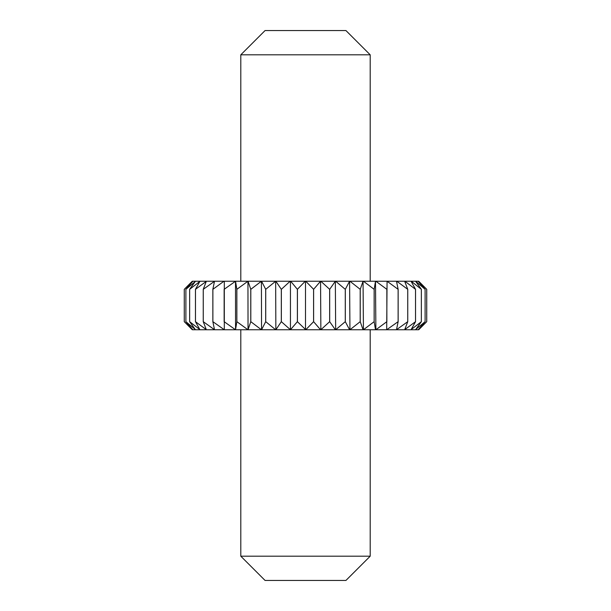 <?xml version="1.0" encoding="UTF-8"?>
<svg xmlns="http://www.w3.org/2000/svg" width="611" height="611" viewBox="0 0 611 611"><rect width="100%" height="100%" fill="white"/><g stroke="black" fill="none" stroke-linecap="round" stroke-linejoin="round"><path stroke-width="0.92" d="M275.851 281.243L281.32 289.324L281.32 321.676L275.851 329.757L275.66 281.243L290.676 281.243L297.381 289.324L297.381 321.676L290.446 329.757L290.446 281.243M275.66 329.757L265.724 321.676L265.724 289.324L275.66 281.243M261.554 281.243L265.693 289.324L265.693 321.676L261.554 329.757L261.409 281.243L275.332 281.243M261.409 329.757L250.808 321.676L250.808 289.324L261.409 281.243M248.035 281.243L250.777 289.324L250.777 321.676L248.035 329.757L247.944 281.243L261.057 281.243M247.944 329.757L236.862 321.676L236.862 289.324L247.944 281.243M235.548 281.243L236.839 289.324L236.839 321.676L235.548 329.757L235.502 281.243L247.57 281.243M235.502 329.757L224.145 321.676L224.145 289.324L235.502 281.243M224.306 281.243L224.306 329.757L212.88 321.676L212.88 289.324L223.931 281.243L235.12 281.243M223.931 281.243L214.514 281.243L212.857 289.324L212.857 321.676L214.514 329.757L223.931 329.757M214.568 329.757L203.264 321.676L203.264 289.324L214.568 281.243M214.194 281.243L206.35 281.243L203.249 289.324L203.249 321.676L206.35 329.757L214.194 329.757M206.449 329.757L195.474 321.676L195.474 289.324L206.449 281.243M206.09 281.243L199.95 281.243L195.459 289.324L195.459 321.676L199.95 329.757L206.09 329.757M200.103 329.757L189.647 321.676L189.647 289.324L200.103 281.243M199.751 281.243L195.436 281.243L189.639 289.324L189.639 321.676L195.436 329.757L199.751 329.757M195.635 329.757L185.889 321.676L185.889 289.324L195.635 281.243M195.306 281.243L192.877 281.243L185.889 289.324L185.889 321.676L192.877 329.757L195.306 329.757M192.343 329.757L184.27 321.676L184.27 289.324L192.343 281.243M192.282 281.243L184.262 289.324L184.262 321.676L192.282 329.757M418.718 329.757L426.738 321.676L426.738 289.324L418.718 281.243M418.657 281.243L426.73 289.324L426.73 321.676L418.657 329.757M425.111 289.324L418.123 281.243L415.694 281.243L425.111 289.324L425.111 321.676L425.111 289.324M415.694 329.757L418.123 329.757L425.111 321.676L415.365 329.757M421.361 289.324L415.564 281.243L411.249 281.243L421.353 289.324L421.353 321.676L421.361 289.324M411.249 329.757L415.564 329.757L421.361 321.676L410.898 329.757M404.91 329.757L411.05 329.757L415.541 321.676L415.541 289.324L411.05 281.243L404.91 281.243L415.526 289.324L415.526 321.676L404.551 329.757M396.806 329.757L404.65 329.757L407.751 321.676L407.751 289.324L404.65 281.243L396.806 281.243L407.736 289.324L407.736 321.676L396.432 329.757M387.069 329.757L396.486 329.757L398.143 321.676L398.143 289.324L396.486 281.243L387.069 281.243L398.12 289.324L398.12 321.676L386.687 329.757L387.069 281.243M375.88 281.243L386.855 289.324L386.855 321.676L375.88 329.757L375.498 281.243L386.694 281.243M375.498 329.757L374.161 321.676L374.161 289.324L375.498 281.243M363.43 281.243L374.138 289.324L374.138 321.676L363.43 329.757L363.056 281.243L375.452 281.243M363.056 329.757L360.223 321.676L360.223 289.324L363.056 281.243M349.943 281.243L360.192 289.324L360.192 321.676L349.943 329.757L349.591 281.243L362.965 281.243M349.591 329.757L345.307 321.676L345.307 289.324L349.591 281.243M335.668 281.243L345.276 289.324L345.276 321.676L335.668 329.757L335.34 281.243L349.446 281.243M335.34 329.757L329.68 321.676L329.68 289.324L335.34 281.243M320.859 281.243L329.65 289.324L329.65 321.676L320.859 329.757L320.554 281.243L335.149 281.243M320.554 329.757L313.619 321.676L313.619 289.324L320.554 281.243M290.446 329.757L281.35 321.676L281.35 289.324L290.141 281.243M297.381 289.324L305.233 281.243L290.676 281.243M320.324 281.243L305.767 281.243L313.619 289.324M261.554 329.757L275.332 329.757M248.035 329.757L261.057 329.757M235.548 329.757L247.57 329.757M224.306 329.757L235.12 329.757M375.88 329.757L386.694 329.757M363.43 329.757L375.452 329.757M349.943 329.757L362.965 329.757M335.668 329.757L349.446 329.757M320.859 329.757L335.149 329.757M313.588 289.324L313.588 321.676L305.767 329.757L320.324 329.757M305.767 329.757L297.381 321.676M290.676 329.757L305.233 329.757M275.851 329.757L290.141 329.757M297.412 321.676L297.412 289.324M305.233 281.243L305.767 281.243M305.5 329.757L305.5 281.243M370.197 329.757L370.197 556.193L240.803 556.193L265.067 580.45L345.933 580.45L265.067 580.45M265.067 30.55L345.933 30.55L265.067 30.55L240.803 54.807L370.197 54.807L370.197 281.243M370.197 556.193L345.933 580.45M240.803 329.757L240.803 556.193M345.933 30.55L370.197 54.807M240.803 54.807L240.803 281.243"/></g></svg>
